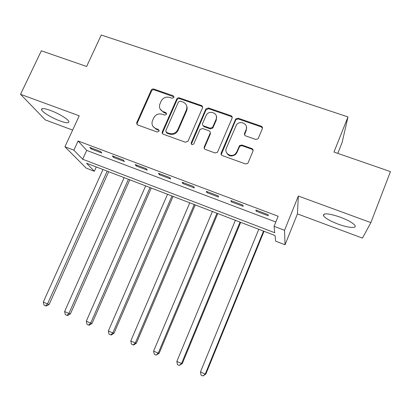 <?xml version="1.0" encoding="UTF-8"?>
<svg xmlns="http://www.w3.org/2000/svg" width="411" height="411" viewBox="0 0 411 411"><rect width="100%" height="100%" fill="white"/><g stroke="black" fill="none" stroke-linecap="round" stroke-linejoin="round"><path stroke-width="0.62" d="M173.961 97.474L173.226 95.768L153.806 89.053C152.661 88.781 151.787 89.166 151.197 90.204L136.596 123.002L137.747 124.995L157.213 132.034L159.119 131.104L158.343 129.475L155.81 128.561C152.764 127.184 151.551 124.846 152.183 121.548L153.714 117.906C155.625 114.52 158.441 113.282 162.16 114.196L164.693 115.095L166.547 114.284L165.818 112.557L163.285 111.664C160.198 110.282 158.995 107.939 159.674 104.63L161.169 101.121C163.064 97.756 165.874 96.523 169.589 97.407L172.117 98.286L173.961 97.474M174.074 96.888L154.192 89.85C153.046 89.583 152.178 89.963 151.587 91.001L137.171 123.238L137.089 124.584M159.17 130.446L156.19 129.26L155.81 128.561M166.655 113.606L163.645 112.403L163.285 111.664M340.267 217.152C328.615 213.283 323.025 212.821 323.488 215.76C325.368 218.287 330.208 221.061 338.006 224.072C347.788 227.776 356.969 228.67 354.955 225.521C353.1 222.998 348.204 220.209 340.267 217.152M50.342 110.384C43.849 108.134 40.946 108.001 41.634 109.984C42.821 112.516 52.3 118.137 59.965 120.921C66.484 123.223 69.433 123.367 68.796 121.363C67.707 118.923 58.167 113.205 50.342 110.384M255.621 139.401L257.877 138.923L258.375 138.209L262.336 128.725C262.691 127.549 262.295 126.696 261.149 126.172L238.159 118.224L235.724 118.933L221.18 152.995C220.815 154.176 221.19 155.034 222.32 155.574L245.377 163.912L247.535 163.532L248.141 162.72L252.976 151.14C253.335 149.948 252.945 149.085 251.799 148.546L241.894 145.032L239.587 145.566L236.746 151.916L235.508 153.735C231.511 158.035 223.836 153.36 226.343 148.186L236.561 124.687C240.219 119.832 248.706 124.235 246.117 129.676L244.56 133.364C244.201 134.541 244.591 135.394 245.727 135.923L255.621 139.401M274.07 226.333L284.535 230.314L285.039 244.781L275.637 241.154L275.041 235.524L86.536 163.224L94.35 171.269L86.192 168.125L64.928 146.784L73.872 150.185L82.668 159.242L274.743 232.729L274.07 226.333L278.16 216.248L78.09 140.988L73.872 150.185M64.928 146.784L79.225 115.804L20.55 94.319L41.331 50.794L86.634 66.469L101.26 35.012L347.983 116.919L333.973 152.06L390.45 171.608L370.871 222.613L298.335 196.047L284.535 230.314M202.464 107.975C202.829 106.829 202.464 106.007 201.375 105.499L179.366 97.89C178.194 97.613 177.316 97.998 176.725 99.051L162.268 131.885C161.975 132.989 162.345 133.78 163.367 134.258L185.428 142.237L188.017 141.271L202.464 107.975M208.444 107.944L230.936 115.722C232.051 116.236 232.431 117.073 232.071 118.234L217.46 152.317L215.071 152.954L205.372 149.445C204.262 148.916 203.892 148.063 204.262 146.886L210.093 133.308C210.458 132.142 210.088 131.299 208.978 130.78L202.613 128.525L200.049 129.444L193.735 143.968C192.096 145.078 191.249 144.698 191.187 142.817L205.865 108.92L208.444 107.944L208.675 108.71L231.105 116.467L230.936 115.722M298.335 196.047L297.441 213.884L362.44 238.113L370.871 222.613M20.55 94.319L45.323 119.914L72.629 130.092M78.09 140.988L86.7 150.4L275.827 221.997M91.175 148.967L101.851 153L100.531 151.454L89.783 147.405L91.175 148.967L91.576 148.078M113.523 157.403L124.384 161.502L123.213 160.007L112.28 155.882L113.523 157.403L113.924 156.504M136.257 165.982L147.313 170.154L146.295 168.705L135.168 164.513L136.257 165.982L136.657 165.073M159.396 174.711L170.647 178.96L169.789 177.562L158.461 173.293L159.396 174.711L159.797 173.796M182.941 183.599L194.393 187.919L193.699 186.573L182.171 182.227L182.941 183.599L183.342 182.669M206.913 192.641L218.57 197.044L218.046 195.754L206.307 191.326L206.913 192.641L207.308 191.706M231.316 201.852L243.184 206.332L242.839 205.099L230.884 200.594L231.316 201.852L231.712 200.902M256.161 211.228L268.249 215.79L268.09 214.619L255.914 210.026L256.161 211.228L256.556 210.268M337.785 153.38L342.137 142.447L347.983 116.919M297.441 213.884L285.039 244.781M96.292 166.964L94.35 171.269M231.974 116.56L231.825 116.904M86.7 150.4L82.668 159.242M261.817 126.552L261.601 127.066M252.467 148.936L252.277 149.383M187.169 107.6L186.856 108.329M160.208 109.162L163.645 112.403M152.892 126.28L156.19 129.26M202.618 107.055L201.626 106.269L179.679 98.671C178.513 98.393 177.634 98.779 177.043 99.832L162.684 132.45L162.586 133.724M180.29 101.121L178.441 101.938L165.772 130.744L166.537 132.429L169.229 133.4C172.944 134.346 175.769 133.138 177.722 129.784L186.394 109.932C187.57 106.279 186.435 103.654 182.982 102.056L180.29 101.121M166.054 132.126L166.892 133.118L166.537 132.429M186.666 105.817L187.195 107.862L186.83 110.343L178.04 130.482C176.098 133.827 173.278 135.029 169.579 134.089L166.892 133.118M232.225 117.464L231.105 116.467M210.237 132.321L210.324 134.001L204.514 147.549L204.38 148.648M208.675 108.71L206.003 109.876L191.367 144.189M216.099 119.308C218.899 113.462 209.317 109.439 206.255 115.137L202.623 123.428C202.258 124.584 202.623 125.422 203.722 125.941L210.093 128.191L212.6 127.364L216.099 119.308L216.314 120.038L216.427 116.318M202.731 125.144L203.974 126.655L203.722 125.941M216.314 120.038L212.821 128.073L210.324 128.9L203.974 126.655M246.497 127.179L246.24 130.385L244.54 134.808M226.225 151.962C228.254 156.319 231.403 157.125 235.667 154.377L236.906 152.568L236.746 151.916M253.13 150.411L251.907 149.208L242.033 145.7L239.731 146.234L236.906 152.568M262.475 128.145L261.232 126.896L238.308 118.964L235.883 119.673L221.236 154.644M102.966 169.522L43.299 302.044L47.537 303.924L49.166 304.387L108.689 171.721M49.166 304.387L46.351 306.046L45.693 305.866L47.537 303.924L107.173 171.14M45.693 305.866L44.003 305.111L43.299 302.044M124.137 177.644L64.619 311.528L68.93 313.439L70.425 313.84L129.799 179.818M70.425 313.84L67.63 315.535L67.029 315.381L68.93 313.439L128.412 179.283M67.029 315.381L65.308 314.61L64.619 311.528M145.653 185.9L86.305 321.171L90.682 323.118L92.043 323.452L151.253 188.048M92.043 323.452L89.274 325.183L88.725 325.05L90.682 323.118L150 187.565M88.725 325.05L86.973 324.274L86.305 321.171M167.529 194.29L108.355 330.978L112.809 332.961L114.032 333.234L173.062 196.412M114.032 333.234L111.283 334.996L110.79 334.893L112.809 332.961L171.947 195.985M110.79 334.893L109.007 334.097L108.355 330.978M189.769 202.818L130.79 340.955L135.322 342.974L136.395 343.175L195.23 204.914M136.395 343.175L133.673 344.978L133.236 344.901L135.322 342.974L194.264 204.544M133.236 344.901L131.422 344.094L130.79 340.955M212.384 211.495L153.611 351.107L158.225 353.162L159.144 353.296L217.768 213.561M159.144 353.296L156.072 355.083L158.225 353.162L216.957 213.247M156.072 355.083L154.228 354.261L153.611 351.107M235.385 220.317L176.838 361.439L181.528 363.524L182.294 363.586L240.692 222.351M182.294 363.586L179.309 365.441L181.528 363.524L240.034 222.099M179.309 365.441L177.434 364.608L176.838 361.439M258.781 229.287L200.47 371.95L205.248 374.077L205.849 374.061L264.006 231.295M205.849 374.061L202.957 375.988L205.248 374.077L263.508 231.1M202.957 375.988L201.051 375.135L200.47 371.95M173.56 96.554L173.226 95.768M158.723 130.174L158.343 129.475M166.167 113.297L165.818 112.557M137.171 123.238L136.74 122.529M151.587 91.001L151.197 90.204M154.192 89.85L153.806 89.053M162.684 132.45L162.319 131.756M177.043 99.832L176.725 99.051M179.679 98.671L179.366 97.89M201.626 106.269L201.375 105.499M169.579 134.089L169.229 133.4M178.091 130.369L177.768 129.671M186.692 110.687L186.394 109.932M204.514 147.549L204.262 146.886M210.324 134.001L210.093 133.308M191.475 143.48L191.187 142.817M206.003 109.876L205.762 109.121M210.324 128.9L210.093 128.191M213.016 127.723L212.795 127.014M244.694 134.068L244.56 133.364M246.24 130.385L246.117 129.676M239.3 146.881L239.151 146.218M242.033 145.7L241.894 145.032M251.907 149.208L251.799 148.546M221.38 153.637L221.18 152.995M235.601 120.14L235.441 119.406M238.308 118.964L238.159 118.224M261.232 126.896L261.149 126.172M323.488 215.76L324.166 214.049M41.634 109.984L42.271 108.632M137.027 123.711L136.596 123.002M162.633 132.578L162.268 131.885M178.04 130.482L177.722 129.784M212.821 128.073L212.6 127.364M206.106 109.68L205.865 108.92M235.667 154.377L235.508 153.735M239.731 146.234L239.587 145.566M235.883 119.673L235.724 118.933"/></g></svg>
